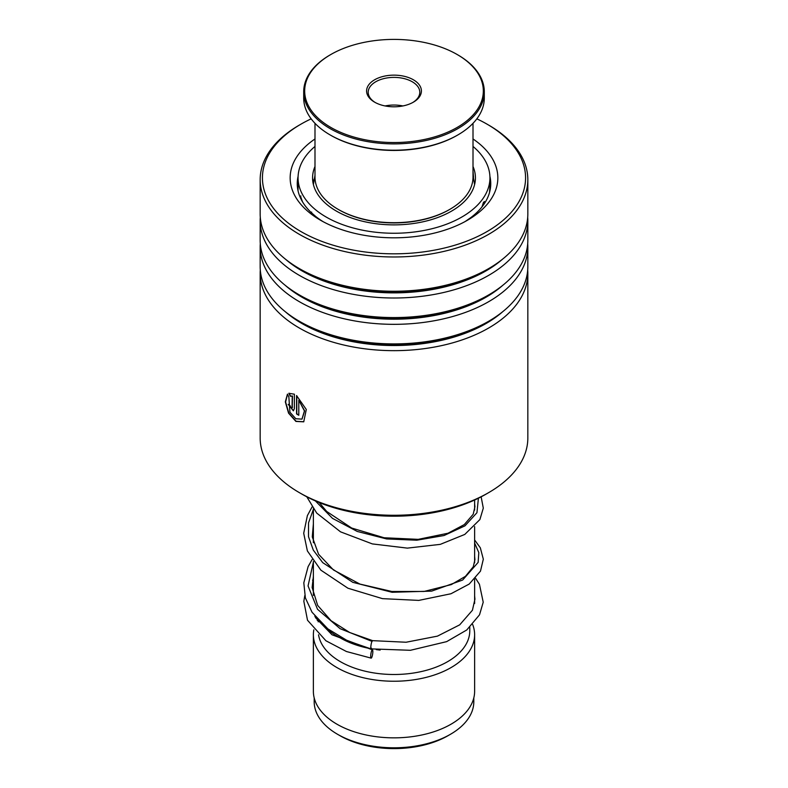<?xml version="1.0" encoding="UTF-8"?>
<svg xmlns="http://www.w3.org/2000/svg" width="788" height="788" viewBox="0 0 788 788"><rect width="100%" height="100%" fill="white"/><g stroke="black" fill="none" stroke-linecap="round" stroke-linejoin="round"><path stroke-width="1.18" d="M473.815 697.872L473.815 701.714A79.815 46.078 180 0 1 450.44 734.298L448.047 735.677A76.426 44.128 180 0 1 339.953 735.677L337.559 734.298A79.815 46.078 180 0 1 314.185 701.714L314.185 697.872M450.44 734.298A79.815 46.078 180 0 1 337.559 734.298L339.953 735.677M474.622 579.259L474.622 603.106A80.622 46.541 180 0 1 474.622 603.46M356.846 644.407A80.622 46.541 180 0 1 336.988 636.014L336.988 636.014A80.622 46.541 180 0 1 321.415 623.357M380.161 650.07A75.786 43.754 180 0 1 376.231 649.588M369.582 648.475A75.786 43.754 180 0 1 340.416 637.994L336.988 636.014L340.416 637.985A75.786 43.754 180 0 1 340.416 637.985M469.786 627.356L469.786 630.745A75.786 43.754 180 0 1 422.998 671.169A75.786 43.754 180 0 1 340.416 661.684A75.786 43.754 180 0 1 318.539 634.793M472.652 624.48A80.622 46.541 180 0 1 474.622 634.695A80.622 46.541 180 0 1 424.85 677.7A80.622 46.541 180 0 1 336.988 667.613A80.622 46.541 180 0 1 313.378 634.695A80.622 46.541 180 0 1 313.821 629.839M474.622 634.695L474.622 691.312A80.622 46.541 180 0 1 424.85 734.308A80.622 46.541 180 0 1 336.988 724.221A80.622 46.541 180 0 1 313.378 691.312L313.378 634.695M317.249 620.452A80.622 46.541 180 0 1 317.751 619.585M488.629 492.648L485.901 494.224A129.961 75.027 180 0 1 481.941 496.41A129.961 75.027 180 0 1 302.099 494.224L299.371 492.648A133.832 77.263 0 0 0 484.561 494.903A133.832 77.263 0 0 0 488.629 492.648A133.832 77.263 0 0 0 527.832 438.01L527.832 273.397A133.832 77.263 180 0 1 484.561 330.29A133.832 77.263 180 0 1 340.189 344.139A133.832 77.263 180 0 1 260.168 273.397A133.832 77.263 180 0 1 260.296 270.018M311.171 118.84A131.576 75.963 0 0 0 304.966 121.933A131.576 75.963 0 0 0 300.967 124.149A131.576 75.963 0 0 0 299.026 230.431A131.576 75.963 0 0 0 483.034 233.79A131.576 75.963 0 0 0 487.033 124.149A131.576 75.963 0 0 0 476.829 118.84M487.033 124.149L488.629 125.075A133.832 77.263 180 0 1 527.832 179.703A133.832 77.263 180 0 1 484.561 236.597A133.832 77.263 180 0 1 340.189 250.456A133.832 77.263 180 0 1 260.168 179.703A133.832 77.263 180 0 1 299.371 125.075L300.967 124.149M473.007 138.964A103.839 59.947 180 0 1 467.422 220.256A103.839 59.947 180 0 1 464.26 222.009A103.839 59.947 180 0 1 320.578 220.256A103.839 59.947 180 0 1 314.993 138.964M298.1 176.295A96.747 55.859 0 0 0 297.253 183.653A96.747 55.859 0 0 0 323.169 221.704M527.704 270.018A133.832 77.263 180 0 1 527.832 273.397M527.704 243.689A133.832 77.263 180 0 1 527.832 247.068L527.832 266.639A133.832 77.263 180 0 1 488.629 321.277A133.832 77.263 180 0 1 484.561 323.533A133.832 77.263 180 0 1 299.371 321.277A133.832 77.263 180 0 1 260.168 266.639L260.168 247.068A133.832 77.263 180 0 1 260.296 243.689M527.832 247.068A133.832 77.263 180 0 1 484.561 303.961A133.832 77.263 180 0 1 340.189 317.81A133.832 77.263 180 0 1 260.168 247.068M527.704 217.36A133.832 77.263 180 0 1 527.832 220.738L527.832 240.31A133.832 77.263 180 0 1 488.629 294.948A133.832 77.263 180 0 1 484.561 297.204A133.832 77.263 180 0 1 299.371 294.948A133.832 77.263 180 0 1 260.168 240.31L260.168 220.738A133.832 77.263 180 0 1 260.296 217.36M527.832 220.738A133.832 77.263 180 0 1 484.561 277.632A133.832 77.263 180 0 1 340.189 291.481A133.832 77.263 180 0 1 260.168 220.738M527.832 179.703L527.832 213.981A133.832 77.263 180 0 1 488.629 268.619A133.832 77.263 180 0 1 484.561 270.875A133.832 77.263 180 0 1 299.371 268.619A133.832 77.263 180 0 1 260.168 213.981L260.168 179.703M260.168 273.397L260.168 438.01A133.832 77.263 0 0 0 299.371 492.648M292.033 407.869L292.25 396.137L290.289 396.216L288.851 393.31L294.377 394.197L294.377 408.617L293.363 410.834L288.181 404.323A133.832 77.263 180 0 0 290.191 405.781C290.87 407.967 291.56 408.44 292.25 407.209L292.496 396.009L290.536 396.098L289.107 393.192M287.453 394.128L288.861 397.054L289.935 412.232L295.825 418.733L301.942 419.137L304.434 410.952L298.8 400.245L298.8 415.276A133.832 77.263 180 0 1 296.564 413.936L296.564 395.566L306.305 409.504L303.725 421.826L295.924 421.432L288.556 413.148L285.325 401.86L287.453 394.128M464.831 221.704A96.747 55.859 0 0 0 490.747 183.653A96.747 55.859 0 0 0 489.9 176.295M302.05 419.068L304.651 410.814L298.8 400.245M298.8 415.01A133.507 77.076 180 0 1 296.79 413.808L296.79 395.753M303.823 421.757L296.13 421.284L288.871 413.148L285.601 402.008L287.502 394.227M293.481 410.765L288.447 404.52M292.161 407.829L292.496 407.091M371.473 648.15C370.114 652.129 370.882 642.969 372.044 641.383L372.616 640.654L349.714 632.518L331.078 620.717L317.663 605.411L312.127 587.484L313.378 576.491M371.759 657.409A4.196 0.867 98.6 0 0 372.773 652.838A4.196 0.867 98.6 0 0 372.399 649.844A4.196 0.867 98.6 0 0 371.759 650.563A4.196 0.867 98.6 0 0 370.754 655.124A4.196 0.867 98.6 0 0 371.118 658.128A4.196 0.867 98.6 0 0 371.759 657.409M312.068 559.618L308.108 566.641L303.813 582.815L305.38 597.915L312.058 612.276L327.887 628.903L347.508 640.762L370.882 648.869L410.4 650.297L446.648 641.639L466.742 629.986L479.518 614.827L483.221 602.209L479.439 584.302L475.558 578.244M473.007 171.163L473.519 177.221M314.993 146.44A95.939 55.387 0 0 0 304.464 157.974A95.939 55.387 0 0 0 298.061 177.861A95.939 55.387 0 0 0 376.477 232.322A95.939 55.387 0 0 0 483.536 197.758A95.939 55.387 0 0 0 489.939 177.861L489.909 184.451M489.939 186.185L489.515 192.518M484.984 202.644L483.536 202.221L481.951 206.929M470.978 217.488L465.935 221.004M448.727 228.816L443.811 230.46M420.368 235.848L417.256 236.292M389.922 237.769L387.844 237.71M361.367 234.775L357.575 234.006M336.112 227.633L330.852 225.457M315.761 216.513L311.339 212.681M302.513 201.817L300.445 196.113L300.277 197.453M312.669 180.107L312.875 179.152L312.994 180.206M314.993 166.495A81.43 47.014 0 0 0 312.57 177.861A81.43 47.014 0 0 0 379.126 224.088A81.43 47.014 0 0 0 469.993 194.744A81.43 47.014 0 0 0 475.43 177.861A81.43 47.014 0 0 0 473.007 166.495M489.939 177.861A95.939 55.387 0 0 0 473.007 146.44M314.993 123.322L314.993 177.073A79.007 45.615 0 0 0 315.151 179.95A79.007 45.615 0 0 0 338.131 209.332A79.007 45.615 0 0 0 449.869 209.332A79.007 45.615 0 0 0 473.007 177.073L473.007 123.322M483.152 87.724A89.33 51.575 0 0 0 457.168 54.51A89.33 51.575 0 0 0 330.832 54.51A89.33 51.575 0 0 0 304.848 94.215A89.33 51.575 0 0 0 399.624 142.441A89.33 51.575 0 0 0 483.152 87.724M457.503 54.707A90.295 52.126 180 0 1 457.848 54.904A90.295 52.126 180 0 1 484.118 88.483A90.295 52.126 180 0 1 484.295 91.763A90.295 52.126 180 0 1 396.847 143.869A90.295 52.126 180 0 1 303.882 95.043A90.295 52.126 180 0 1 303.705 91.763A90.295 52.126 180 0 1 330.152 54.904A90.295 52.126 180 0 1 330.497 54.707M303.705 91.763L303.705 98.086A90.295 52.126 0 0 0 303.882 101.366A90.295 52.126 0 0 0 330.152 134.945A90.295 52.126 0 0 0 457.848 134.945A90.295 52.126 0 0 0 484.295 98.086L484.295 91.763M421.353 89.98A27.413 15.829 180 0 1 413.385 102.164A27.413 15.829 180 0 1 374.615 102.164A27.413 15.829 180 0 1 366.647 91.969A27.413 15.829 180 0 1 392.276 75.175A27.413 15.829 180 0 1 421.353 89.98M412.794 102.489A25.797 14.893 0 0 0 419.797 92.285A25.797 14.893 0 0 0 419.748 91.349A25.797 14.893 0 0 0 393.192 77.401A25.797 14.893 0 0 0 368.203 92.285A25.797 14.893 0 0 0 368.252 93.23A25.797 14.893 0 0 0 375.206 102.489M449.524 209.529A78.042 45.054 180 0 1 449.18 209.726A78.042 45.054 180 0 1 338.82 209.726A78.042 45.054 180 0 1 338.476 209.529M457.503 135.142A89.33 51.575 180 0 1 457.168 135.339A89.33 51.575 180 0 1 330.832 135.339A89.33 51.575 180 0 1 330.497 135.142M402.865 105.947A25.797 14.893 0 0 0 385.135 105.947M502.714 311.703A130.148 75.136 180 0 1 482.069 325.72A130.148 75.136 180 0 1 285.286 311.703M502.714 285.374A130.148 75.136 180 0 1 482.069 299.391A130.148 75.136 180 0 1 285.286 285.374M502.714 259.035A130.148 75.136 180 0 1 482.069 273.062A130.148 75.136 180 0 1 285.286 259.035M488.629 321.277L486.029 322.784A130.148 75.136 180 0 1 482.069 324.971A130.148 75.136 180 0 1 301.971 322.784L299.371 321.277M488.629 294.948L486.029 296.446A130.148 75.136 180 0 1 482.069 298.642A130.148 75.136 180 0 1 301.971 296.446L299.371 294.948M488.629 268.619L486.029 270.117A130.148 75.136 180 0 1 482.069 272.313A130.148 75.136 180 0 1 301.971 270.117L299.371 268.619M372.044 641.383L340.15 628.696L317.525 609.282L308.049 585.927L313.378 562.071M474.622 543.06L478.809 552.595L478.139 562.386L462.664 580.027L431.647 591.128L392.079 592.28L352.827 582.342L322.716 562.632L313.319 550.152L308.502 536.677L308.522 522.877L313.378 509.412M478.414 498.213L476.937 512.722L464.979 525.832L444.058 535.525L416.783 540.213L386.593 538.933L357.269 531.457L332.497 518.366L315.387 500.912M474.603 184.55L473.007 175.458M474.622 500.016L474.622 510.102M474.622 526.601L474.622 562.76M318.214 620.107L318.214 621.85M313.378 508.851L313.378 542.735M313.378 561.519L313.378 595.403M314.993 175.458L313.397 184.55M474.622 556.466L474.937 559.618L473.283 566.759L465.472 576.323L451.327 584.588L424.043 591.463L391.843 591.492L359.949 584.085L333.482 569.98L318.579 554.25L312.275 536.884L313.378 523.833M474.622 503.808L474.937 506.704L473.214 514.239L464.29 524.591L447.998 533.24L418.211 539.356L384.081 537.751L351.665 528.039L326.695 511.471L319.189 502.527M372.616 640.654L406.086 642.24L437.448 636.133L459.729 624.825L472.426 610.247L474.937 599.205L474.622 595.827M314.816 616.098L315.722 617.9L331.994 634.764L372.399 649.844M313.378 579.18L312.56 580.204M304.789 595.62L303.833 601.293L307.507 620.235L325.917 640.762L346.424 651.509L371.118 658.128M474.622 539.977L480.335 547.827L483.32 559.194L480.483 571.123L469.224 584.046L450.982 593.748L418.802 600.397L382.466 598.644L347.941 588.222L320.864 570.157L307.379 550.93L303.705 533.269L307.389 515.598L312.068 506.95M481.143 496.834L483.3 508.142L479.882 519.578L464.782 534.431L440.285 544.36L407.376 548.123L372.35 543.917L340.534 531.841L316.727 513.096L306.778 496.785M298.061 177.861L298.061 190.854M298.061 179.802A8.057 8.057 0 0 0 298.061 186.283M313.506 182.885A8.057 8.057 0 0 0 312.718 179.566M300.858 195.917A8.057 8.057 0 0 0 300.356 197.689M311.664 212.1A8.057 8.057 0 0 0 311.555 212.878M484.748 203.018A8.057 8.057 0 0 0 484.374 201.492M490.54 187.327A8.057 8.057 0 0 0 489.831 185.003M330.832 54.51L330.152 54.904M457.168 54.51L457.848 54.904M457.168 135.339L457.848 134.945M330.832 135.339L330.152 134.945M449.18 209.726L449.869 209.332M338.82 209.726L338.131 209.332"/></g></svg>

